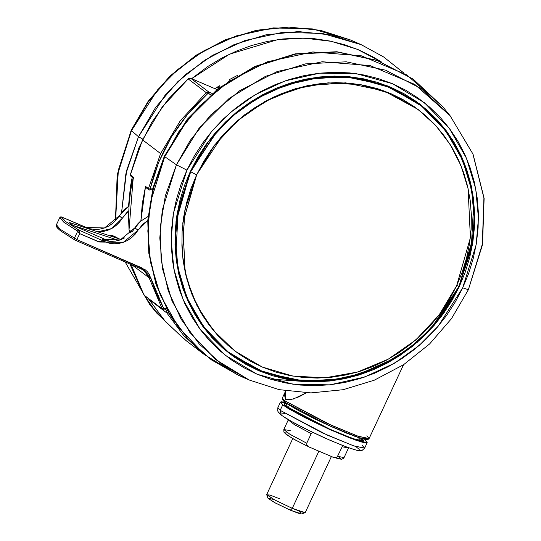 <?xml version="1.0" encoding="UTF-8"?>
<svg xmlns="http://www.w3.org/2000/svg" width="541" height="541" viewBox="0 0 541 541"><rect width="100%" height="100%" fill="white"/><g stroke="black" fill="none" stroke-linecap="round" stroke-linejoin="round"><path stroke-width="0.81" d="M284.417 394.66L285.553 391.204L285.425 399.15L284.417 394.66M284.667 400.78L285.425 399.15L293.317 399.035L306.294 392.834L299.078 396.776L290.984 399.616L287.731 399.894L285.425 399.15L284.667 400.78L282.334 398.068L284.667 400.78L284.992 402.308L284.667 400.78L332.046 425.639L358.014 436.208L369.104 438.528L358.223 436.283L326.514 423.123L284.667 400.78M367.332 438.805L359.055 437.75L328.509 425.368L284.992 402.308M206.283 92.639L188.2 78.891L162.212 107.003L142.54 139.835L160.623 153.583L180.295 120.751L206.283 92.639L208.982 92.153L190.899 78.404L188.2 78.891L206.283 92.639L180.295 120.751L160.623 153.583L142.54 139.835L130.307 174.75L130.794 176.116L130.367 174.838L133.316 177.083L130.367 174.838L142.54 139.835L162.212 107.003L188.2 78.891L190.899 78.404L216.961 89.529L190.865 78.384L208.982 92.153L206.283 92.639L207.467 93.897L206.283 92.639M288.245 407.772L289.401 405.29L288.245 407.772M287.014 403.755L286.115 405.682L286.453 406.521L286.115 405.682L285.979 406.163M75.246 240.177L75.983 240.522L76.903 239.602L60.274 229.296L60.606 230.845L74.536 239.805L74.313 238.317L74.55 239.812L60.592 230.838L60.274 229.296L56.42 224.711M286.189 406.318L284.045 403.836L286.994 403.809L284.512 403.566L284.039 404.147L284.377 404.702L291.572 409.875L309.973 419.816L329.199 428.918L343.88 435.187L357.709 440.191L363.112 441.192L363.586 440.611L361.713 438.65L363.586 440.929L353.422 438.798L329.618 429.108L286.189 406.318M280.191 410.382L327.569 435.241L353.537 445.818L364.62 448.137L353.74 445.885L322.03 432.732L280.191 410.382L281.151 414.988L280.191 410.382L277.851 407.671L280.191 410.382L282.767 404.857L280.191 410.382M364.864 439.901L367.197 442.612L356.113 440.293L330.145 429.716L282.767 404.857L280.427 402.152L285.249 402.504L281.82 401.835L280.941 401.855L280.427 402.49L282.767 404.857L288.644 408.739L304.793 417.598L329.685 429.513L349.27 437.764L360.793 441.814L364.519 442.748L367.15 442.687L366.832 441.666L364.864 439.901M270.054 379.011L307.356 381.723M468.398 289.692L451.525 318.581L429.628 343.92L403.559 364.729L374.325 380.195L343.035 389.716L310.906 392.908L279.183 389.628L249.11 379.998L238.54 375.346L204.728 354.734L178.219 326.92L160.251 295.061L150.547 262.29L147.801 230.993L150.303 202.625L164.707 156.68L164.302 156.261L164.877 156.322L164.302 156.261L164.707 156.68L153.414 188.126L148.166 220.775L149.16 253.398L156.369 284.749L169.502 313.645L188.079 338.984L211.389 359.819L238.54 375.346L211.274 359.758L187.862 338.842L169.211 313.415L156.018 284.438L148.782 253.026L147.767 220.37L153.008 187.707L164.295 156.268L187.152 119.331L217.949 88.751L254.75 66.448L295.237 53.85L336.867 51.76L376.996 60.335L413.06 79.047L442.761 106.699L413.168 79.155L377.233 60.531L337.212 52.01L295.656 54.127L255.196 66.753L218.395 89.082L187.578 119.703L164.707 156.68L176.454 164.816L164.707 156.68L178.76 131.774L199.703 105.901L229.019 81.36L267.247 61.83L312.86 51.95L361.53 55.851L406.866 74.949L442.761 106.699L450.071 115.632L414.751 84.389L370.139 65.596L322.24 61.762L277.357 71.48L239.737 90.699L210.889 114.848L190.276 140.308L176.454 164.816L162.28 210.036L159.811 237.945L162.516 268.742L172.065 300.999L189.749 332.343L215.832 359.711L249.11 379.998L222.385 364.722L199.446 344.218L181.167 319.278L168.244 290.848L161.15 259.991L160.17 227.896L165.336 195.761L176.454 164.816L186.915 170.124L176.454 164.816L198.96 128.433L229.283 98.3L265.496 76.322L305.313 63.899L346.206 61.816L385.584 70.202L420.952 88.528L450.071 115.632L472.875 153.969L483.897 198.026L482.281 244.356L468.391 289.699L462.717 287.846L438.237 326.155L419.092 345.537L394.504 363.214L364.465 377.111L329.956 384.827L293.121 384.238L257.09 374.216L225.232 355.261L200.17 329.428L183.122 299.7L173.864 269.033L171.186 239.717L173.472 213.14L186.915 170.124L180.944 184.643L176.352 199.588L173.194 214.818L171.497 230.182L171.274 245.533L172.532 260.728L175.257 275.619L179.416 290.057L184.981 303.907L191.893 317.04L200.082 329.32L209.475 340.634L219.977 350.872L231.494 359.941L243.903 367.745L257.09 374.216L270.933 379.288L285.296 382.906L300.039 385.05L315.018 385.686L330.098 384.813L345.117 382.44L359.948 378.592L374.44 373.304L388.452 366.622L401.848 358.615L414.507 349.358L426.301 338.943L437.114 327.467L446.852 315.051L455.414 301.797L462.717 287.846L468.689 273.327L473.274 258.382L476.432 243.152L478.136 227.788L478.352 212.437L477.101 197.242L474.376 182.351L470.21 167.913L464.645 154.063L457.733 140.93L449.544 128.65L440.151 117.336L429.649 107.098L418.139 98.029L405.73 90.225L392.536 83.754L378.693 78.682L364.336 75.064L349.594 72.92L334.608 72.284L319.535 73.157L304.509 75.53L289.685 79.378L275.193 84.673L261.181 91.348L247.778 99.355L235.125 108.613L223.332 119.027L212.512 130.503L202.78 142.919L194.219 156.173L186.915 170.124L211.396 131.815L230.54 112.433L255.129 94.756L285.168 80.859L319.677 73.143L356.512 73.732L392.536 83.754L424.401 102.709L449.463 128.542L466.511 158.27L475.769 188.937L478.447 218.253L476.161 244.83L462.717 287.846L468.391 289.699L482.511 244.742L484.1 198.371L473.01 154.178L450.071 115.632M132.2 177.184L130.449 186.55L128.481 206.364L132.288 176.799M403.89 73.069L383.725 57.001L361.084 44.612L322.267 33.373L282.436 32.386L245.032 40.487L212.437 55.371L185.752 74.421L164.991 95.344L138.489 136.751L142.783 139.105L138.489 136.751L126.641 170.408L121.583 212.43L125.823 173.904L138.489 136.751L131.47 130.624L117.458 174.939L115.591 220.62L118.378 170.124L131.233 130.259L131.659 130.225L131.233 130.259L131.47 130.624L157.553 89.887L177.982 69.289L204.241 50.55L236.316 35.902L273.124 27.922L312.319 28.896L350.514 39.96L320.597 30.384L288.989 27.138L256.934 30.357L225.665 39.899L196.417 55.405L170.314 76.267L148.383 101.667L131.47 130.624L138.489 136.751L155.673 107.321L177.962 81.508L204.484 60.308L234.212 44.551L265.983 34.854L298.558 31.588L330.679 34.881L361.084 44.612L383.643 56.954L403.721 72.967M129.881 264.015L143.223 293.601L129.881 264.015M144.386 295.555L156.863 313.259L144.386 295.555M362.287 445.426L364.62 448.137L367.197 442.612M125.16 261.959L149.553 304.319L125.16 261.959M162.273 318L153.279 308.701M436.168 119.155L419.18 103.622M459.363 286.419L441.226 316.586L417.219 342.345L388.546 362.382L356.668 375.691L323.18 381.601L289.773 379.816L258.131 370.423L229.857 353.902L211.835 337.435L196.978 317.932L185.712 295.934L178.341 272.055L175.081 246.973L176.021 221.384L190.27 171.551L208.407 141.384L232.414 115.625L261.08 95.588L292.965 82.279L326.453 76.369L359.86 78.154L391.495 87.547L419.775 104.068L437.797 120.535L452.648 140.038L463.921 162.036L471.285 185.915L474.552 210.997L473.612 236.586L459.363 286.419L452.235 300.025L443.884 312.955L434.389 325.073L423.833 336.272L412.33 346.429L399.975 355.464L386.903 363.275L373.229 369.794L359.096 374.954L344.624 378.714L329.969 381.026L315.261 381.878L300.64 381.256L286.257 379.167L272.245 375.63L258.74 370.686L245.871 364.377L233.759 356.756L222.527 347.91L212.282 337.922L203.118 326.879L195.125 314.896L188.383 302.088L182.953 288.569L178.888 274.483L176.231 259.957L175.007 245.134L175.223 230.155L176.88 215.162L179.964 200.305L184.44 185.719L190.27 171.551L197.391 157.945L205.742 145.015L215.244 132.897L225.8 121.698L237.303 111.541L249.651 102.506L262.73 94.695L276.397 88.176L290.537 83.016L305.002 79.257L319.663 76.944L334.372 76.092L348.992 76.714L363.376 78.803L377.388 82.34L390.893 87.284L403.762 93.593L415.873 101.214L427.106 110.06L437.351 120.048L446.514 131.091L454.508 143.074L461.25 155.882L466.68 169.401L470.738 183.487L473.395 198.013L474.626 212.836L474.403 227.815L472.746 242.808L469.669 257.665L465.192 272.251L459.363 286.419M292.762 438.623L266.679 494.569L274.449 499.83L292.248 508.337L318.872 451.248L292.248 508.337L275.119 500.188L266.679 494.738L269.993 495.062L279.67 498.775M290.341 510.143L292.248 508.337L290.341 510.143L298.287 513.226L301.601 513.916L290.341 510.143L275.355 503.008L267.971 498.241L274.625 502.616L290.341 510.143M229.952 353.638L265.333 372.992L305.002 381.29L344.407 378.43L379.748 366.521L408.895 348.702L431.36 328.008L459.079 286.284L439.258 318.642L419.309 340.073L396.053 357.615L356.079 375.542L322.754 381.324L289.536 379.478L258.077 370.091L229.952 353.638L211.957 337.205L197.134 317.729L185.881 295.765L178.523 271.934L175.27 246.892L176.204 221.343L190.432 171.598L178.368 207.987L175.811 254.507L180.667 280.549L191.007 306.963L207.453 332.018L229.952 353.638L204.113 328.204M190.432 171.598L208.535 141.478L232.502 115.767L261.12 95.764L292.952 82.475L326.385 76.579L359.731 78.357L391.319 87.737L419.546 104.23L384.157 84.876L344.489 76.579L305.077 79.439L269.736 91.355L240.589 109.174L218.124 129.874L190.432 171.598M456.232 285.438L459.079 286.284L435.147 323.511L416.529 342.358L392.604 359.555L363.39 373.067L329.821 380.58L294 379.998L258.956 370.254L227.964 351.812L203.585 326.69L187.003 297.78L177.996 267.951L175.392 239.433L177.617 213.58L190.696 171.74L214.506 134.479L233.124 115.625L257.043 98.435L286.257 84.917L319.826 77.41L355.653 77.985L390.697 87.73L421.689 106.171L446.068 131.294L462.65 160.21L471.651 190.04L474.254 218.557L472.036 244.404L458.957 286.243L456.78 285.472M418.24 109.586L383.995 90.861L345.604 82.847L307.477 85.62L273.279 97.15L245.073 114.401L223.338 134.425L196.545 174.804L190.696 171.74L196.545 174.804L182.777 222.933L185.015 271.88L192.129 294.94L203.01 316.194L217.354 335.035L234.76 350.947L212.998 330.024L197.086 305.78L187.091 280.211L182.391 255.021L184.866 210.009L196.545 174.804L214.06 145.657L237.256 120.778L264.941 101.424L295.738 88.562L328.089 82.847L360.36 84.565L390.92 93.634L418.24 109.586M456.611 285.844L439.089 314.99L415.894 339.876L388.195 359.231L357.398 372.093L325.04 377.801L292.769 376.076L262.202 367.008L234.889 351.041L217.475 335.136L203.125 316.289L192.238 295.034L185.117 271.967L182.872 223.014L196.64 174.878L191.007 188.559L186.679 202.652L183.703 217.002L182.101 231.487L181.898 245.959L183.081 260.282L185.644 274.314L189.573 287.927L194.814 300.985L201.326 313.361L209.049 324.938L217.901 335.603L227.802 345.253L238.655 353.8L250.355 361.158L262.791 367.258L275.836 372.039L289.374 375.447L303.271 377.469L317.391 378.071L331.599 377.246L345.76 375.008L359.738 371.383L373.398 366.392L386.605 360.096L399.238 352.549L411.167 343.826L422.284 334.007L432.482 323.193L441.659 311.488L449.727 298.997L456.611 285.844L462.237 272.157L466.565 258.071L469.541 243.714L471.143 229.235L471.353 214.757L470.17 200.44L467.6 186.402L463.678 172.795L458.43 159.737L451.918 147.362L444.195 135.784L435.343 125.113L425.442 115.463L414.595 106.915L402.896 99.558L390.46 93.465L377.408 88.683L363.877 85.268L349.98 83.253L335.86 82.651L321.645 83.47L307.484 85.708L293.506 89.339L279.846 94.323L266.639 100.626L254.013 108.173L242.077 116.897L230.96 126.709L220.769 137.529L211.592 149.235L203.524 161.725L196.64 174.878L214.162 145.725L237.357 120.846L265.049 101.485L295.853 88.629L328.204 82.915L360.475 84.639L391.042 93.715L418.362 109.681L435.776 125.586L450.126 144.427L461.013 165.681L468.134 188.748L470.379 237.709L456.611 285.844M458.957 286.243L435.147 323.511L416.529 342.358L392.604 359.555L363.39 373.067L329.821 380.58L294 379.998L258.956 370.254L227.964 351.812L203.585 326.69L187.003 297.78L177.996 267.951L175.392 239.433L177.617 213.58L190.696 171.74L214.506 134.479L233.124 115.625L257.043 98.435L286.257 84.917L319.826 77.41L355.653 77.985L390.697 87.73L421.689 106.171L446.068 131.294L462.65 160.21L471.651 190.04L474.254 218.557L472.036 244.404L458.957 286.243M459.066 286.27L471.13 249.881L473.686 203.355L468.831 177.32L458.491 150.905L442.038 125.85L419.546 104.23L437.534 120.663L452.364 140.139L463.617 162.097L470.974 185.935L474.227 210.976L473.294 236.525L459.066 286.27M388.12 86.141L418.822 103.683L387.309 85.816L418.822 103.683L437.541 120.67L452.371 140.146L463.623 162.111L470.981 185.955L474.241 210.997L473.307 236.539L459.079 286.284M273.645 499.485L267.984 498.065M300.803 512.773L299.423 511.827M301.594 513.923L305.11 512.658L292.248 508.337L301.452 511.901L305.239 512.55L331.349 456.57M244.688 363.478L251.261 366.913L229.269 353.449M344.11 457.49L337.679 456.394L344.09 457.564L348.566 447.962L342.162 446.785L337.144 457.037L334.805 457.558L333.256 457.28L309.006 446.927L306.815 444.77L306.747 443.187L290.111 434.389L283.809 429.54L290.233 430.636M287.149 432.969L285.235 432.874M285.127 433.233L290.253 437.135M292.796 438.623L306.463 445.743M309.919 447.414L295.244 440.002L286.311 434.579L283.897 432.097L283.829 429.466L289.861 434.24L306.747 443.187L306.815 444.77L309.006 446.927L333.256 457.28L335.609 457.551L337.144 457.037L342.162 446.785L348.587 447.88M334.5 457.713L340.438 458.957M340.553 458.599L339.065 457.111M288.285 419.938L294.595 424.78L311.224 433.584L306.747 443.187L311.224 433.584L294.345 424.631L288.306 419.857L283.829 429.466M342.149 445.338L342.162 446.785L342.149 445.338M311.224 433.584L312.901 432.475L311.224 433.584M283.383 416.489L292.492 421.994L309.438 430.785L324.938 438.048L342.893 445.608M345.942 446.765L353.456 449.321M355.336 449.835L356.877 450.18M358.859 450.322L359.332 449.74M358.994 449.186L355.829 446.589M279.832 412.898L279.785 413.277M284.688 413.419L279.866 412.851M281.929 415.447L281.151 414.988M191.588 78.688L229.512 54.181L277.722 39.608L304.319 38.113L331.261 41.292L357.344 49.326L381.371 61.978L372.708 56.744L358.967 50.002L344.543 44.72L329.584 40.947L314.226 38.715L298.618 38.053L282.909 38.966L267.261 41.434L251.808 45.444L236.715 50.962L222.114 57.921L208.157 66.259L191.588 78.688M215.048 88.704L219.355 85.728L220.194 87.02L219.355 85.728L215.048 88.704M229.715 80.271L229.418 79.588L237.513 75.402L229.418 79.588L229.715 80.271M218.841 88.055L217.468 87.006L218.841 88.055M217.928 87.466L217.313 87.135M143.994 294.987L131.111 264.556M144.69 295.832L162.144 308.857L149.093 277.837L132.281 265.063L149.093 277.837L162.144 308.857L144.062 295.109L162.773 309.58L162.144 308.857L163.659 308.458L150.702 277.682L149.093 277.837L150.702 277.682L142.269 268.093L141.343 269.012L142.269 268.093L76.903 239.602L75.983 240.522L74.55 239.812M75.983 240.522L141.343 269.012L144.149 270.656L149.093 277.837L144.17 270.676L141.384 269.026M57.001 227.152L58.908 229.411M162.814 309.608L164.931 310.007L166.594 308.762M60.606 230.845L57.197 227.815L56.223 226.05L56.365 224.813L60.274 229.296L76.903 239.602L79.743 233.617L79.257 230.574L77.681 231.223L79.743 233.617L77.681 231.223L79.257 230.574L78.871 230.087L77.397 230.939L77.681 231.223L63.804 222.202L59.774 217.624L61.498 216.907M74.313 238.317L77.681 231.223L74.313 238.317M86.364 227.49L90.699 228.897L95.27 229.452L99.916 229.134L104.494 227.964L108.849 225.976L112.826 223.237L116.295 219.835L123.747 210.077L128.947 206.08L119.148 215.886L122.293 218.273L128.704 210.855L126.892 212.471L122.293 218.273L111.676 228.539L97.725 231.812L103.061 231.528L107.639 230.358L111.994 228.37L115.97 225.624L119.439 222.223L122.293 218.273L119.148 215.886L104.494 227.964L86.364 227.49L87.716 228.518L86.364 227.49L61.573 216.941L59.889 217.414L60.491 216.907L61.539 216.914L86.364 227.49M118.168 238.547L116.728 237.452M114.651 237.384L111.933 235.321L116.477 237.303L111.933 235.321L110.263 235.944L110.959 235.321L111.933 235.321L114.651 237.384M76.024 240.535L141.309 268.992M59.882 217.421L63.804 222.202L77.397 230.939L78.871 230.087L105.238 241.834L102.087 239.447L105.238 241.834L109.566 243.24L114.137 243.795L118.79 243.484L123.368 242.307L127.717 240.319L131.693 237.58L135.169 234.179L138.016 230.229L123.368 242.307L99.632 242.037L79.743 233.617L98.009 241.577L105.238 241.834L78.871 230.087L79.743 233.617L76.903 239.602L145.11 269.716L147.524 271.92L149.411 274.612L156.383 293.465L163.659 308.458L165.133 308.972L166.107 307.849L165.911 308.255L166.439 308.465L162.144 308.857L162.773 309.58M358.825 438.19L360.84 440.523L359.981 440.807L360.84 440.523L360.556 440.935M69.099 222.392L121.211 239.548L69.099 222.392L73.035 225.381L118.689 240.414L73.035 225.381L69.099 222.392M78.871 230.087L65.387 221.411L61.573 216.941L62.201 218.591L65.387 221.411L78.871 230.087M109.634 241.333L73.035 225.381L109.634 241.333M145.502 186.347L145.928 187.619L145.502 186.347L142.303 203.659L140.856 221.093L148.058 216.556L140.856 221.093L145.502 186.347L148.45 188.586L145.502 186.347M149.769 190.087L148.876 189.864L148.45 188.586L148.876 189.864L149.871 190.121L150.073 189.107L148.45 188.586L160.623 153.583L148.45 188.586L150.073 189.107L149.769 190.087M138.016 230.229L142.614 224.42L147.761 220.464L138.016 230.229L134.871 227.835L138.016 230.229M131.686 176.339L130.794 176.116L130.307 174.75L138.936 147.849L151.696 122.442L168.244 99.233L188.146 78.945M146.821 187.849L145.982 187.659M212.133 93.492L208.982 92.153L208.819 93.647L208.982 92.153L212.133 93.492M133.742 178.354L133.316 177.083L129.042 229.918L130.969 232.941M124.572 237.932L120.224 239.92L115.646 241.09L110.993 241.408L106.421 240.853L102.087 239.447L120.224 239.92L134.871 227.835L137.495 224.157L140.66 220.938L132.024 231.785M131.815 232.028L129.042 229.918L131.815 232.028M216.961 89.522L190.811 78.371M152.751 188.728L150.073 189.107L158.648 162.395L171.314 137.177L187.741 114.131L207.467 93.897L208.819 93.647L210.909 94.54L207.778 93.688L197.222 103.629L187.741 114.131L179.085 125.343L171.314 137.177L164.491 149.553L158.648 162.395L153.833 175.609L150.073 189.107L152.751 188.728M283.024 399.758L282.977 400.164M283.328 400.753L284.093 401.523M286.791 403.572L296.448 409.409L314.429 418.734L330.869 426.436L349.912 434.45M353.145 435.681L361.111 438.393M363.106 438.94L364.735 439.306M366.839 439.454L367.339 438.839M131.023 232.894L129.833 231.954L129.042 229.918L128.582 216.731L129.143 203.477L130.719 190.236L133.275 177.387M366.764 435.816L369.104 438.528L367.988 439.475L366.494 439.603L360.286 438.163L346.193 432.989L323.39 423.021L298.788 410.707L285.006 402.321L282.321 399.522L282.334 398.068L285.567 391.129M148.694 299.085L165.56 321.767L186.158 340.722L204.241 354.47L183.642 335.515L166.844 312.948L148.761 299.2L166.844 312.948L166.75 310.493L165.681 309.689L166.75 310.493L166.844 312.948L183.825 335.718L204.674 354.801M206.216 355.944L204.241 354.47L206.216 355.951M167.115 309.716L166.75 310.493L167.886 311.102L166.75 310.493L167.115 309.716M186.591 341.053L165.742 321.969L148.761 299.2M168.332 312.509L166.844 312.948L168.332 312.509L168.177 311.616L168.332 312.509L174.79 322.24M125.086 261.925L149.553 304.319L156.863 313.259L184.204 339.214M364.62 448.137L362.044 450.437L359.934 450.741L356.6 450.24L347.018 447.191L328.975 439.853L307.247 429.723L294.331 423.035L285.986 418.234L281.198 415.021L278.534 412.526L277.675 410.91L277.851 407.671L280.427 402.152M115.443 220.782L117.187 174.811L131.226 130.266L148.099 101.377L169.989 76.044L196.058 55.236L225.293 39.77L256.583 30.242L288.718 27.05L320.441 30.323L350.514 39.96L361.084 44.612M266.679 494.738L267.971 498.241M332.485 457.037L341.364 459.302L343.488 458.41L344.09 457.564M217.293 87.128L218.672 88.183M144.657 295.805L144.021 295.061M59.774 217.624L56.365 224.813M61.539 216.914L80.988 225.394M145.928 187.619L148.876 189.864L152.494 189.749M361.74 438.595L360.84 440.523M133.127 177.888L130.794 176.116M190.865 78.384L189.391 78.222L188.112 78.851M285.506 391.393L285.614 390.832M148.518 298.74L165.532 321.746L186.158 340.722M403.498 364.769L369.104 438.528"/></g></svg>
